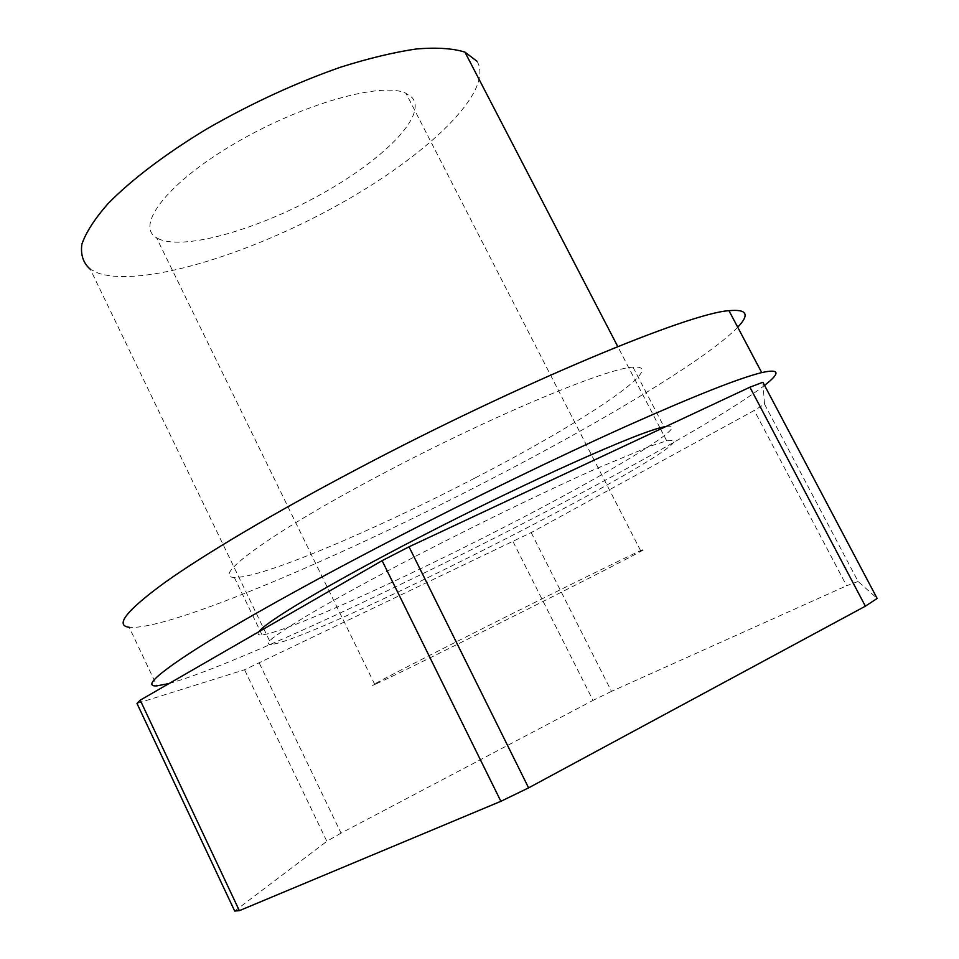 <?xml version="1.0" encoding="UTF-8"?>
<svg xmlns="http://www.w3.org/2000/svg" width="959" height="959" viewBox="0 0 959 959"><rect width="100%" height="100%" fill="white"/><g stroke="black" fill="none" stroke-linecap="round" stroke-linejoin="round"><path stroke-width="0.72" stroke-dasharray="4.79 3.6" d="M159.41 239.235L156.509 237.736C134.919 225.605 167.501 182.785 235.075 143.299C302.421 103.668 382.329 81.443 406.029 93.335L412.154 97.638C427.51 115.763 382.725 160.201 320.69 194.473C258.822 228.937 185.926 250.335 159.41 239.235M376.611 683.647L374.777 684.462C361.423 690.36 405.573 667.344 477.93 630.926C550.154 594.544 625.831 557.263 640.612 550.67L643.933 549.255C657.598 544.4 411.843 667.872 376.611 683.647M477.019 61.292C495.192 91.333 425.94 156.557 336.885 205.61C247.89 254.926 142.34 287.292 98.609 273.303L90.302 269.275L271.397 644.64C267.273 644.808 267.525 642.77 272.14 638.502C279.441 632.916 291.344 625.148 307.839 615.187C335.698 598.836 374.262 577.738 418.843 554.554C479.344 523.35 544.484 491.799 593.717 469.754L650.789 445.995L666.709 440.852L673.913 440.241C685.373 451.377 343.754 625.46 277.295 643.297L271.397 644.64M762.896 382.257L764.503 404.087L754.265 410.452L531.202 532.581L244.557 669.754L136.993 703.45M259.362 663.268L341.044 833.119L593.022 700.406L513.113 541.799M341.044 833.119L326.851 841.307L244.557 669.754M234.691 911.05L326.851 841.307M764.503 404.087L858.113 581.466L877.149 598.452M858.113 581.466L846.605 585.769L754.265 410.452M531.202 532.581L611.47 691.367L846.605 585.769M611.47 691.367L593.022 700.406M258.954 631.693C257.084 634.259 258.115 635.337 262.047 634.918C285.422 632.449 399.831 580.746 501.006 528.793C605.585 475.46 696.69 421.109 665.894 426.527M475.34 477.822C581.406 423.207 671.252 363.964 633.012 367.177C607.515 367.932 494.161 414.971 387.844 471.001C273.519 530.735 209.434 577.762 234.284 577.342C259.601 579.14 374.849 530.183 475.34 477.822M737.711 327.211C707.73 358.558 602.36 421.54 491.164 479.056C343.442 555.836 168.388 630.914 129.201 627.282L156.892 685.865M169.144 683.491C224.718 668.219 379.584 596.989 515.534 527.354C624.393 471.696 728.72 413.281 764.551 385.374M640.612 550.67L406.029 93.335M374.777 684.462L156.509 237.736M666.709 440.852L660.571 429.021M659.996 427.918L617.764 346.559M633.012 367.177L664.036 426.899M234.284 577.342L259.937 630.531M260.153 630.998L262.047 634.918"/><path stroke-width="1.44" d="M90.302 269.275C83.277 263.186 80.46 254.866 81.851 244.317C85.878 232.546 94.545 219.06 107.852 203.835C131.023 180.076 165.547 153.812 207.36 128.59C251.45 103.32 295.863 82.846 340.589 67.178C368.783 58.295 394.101 52.218 416.566 48.945C436.848 47.315 452.972 48.37 464.935 52.122L477.019 61.292M382.114 560.667L500.886 801.304L239.354 910.666L234.691 911.05L136.993 703.45L140.218 700.178L382.114 560.667L409.025 546.81L749.902 387.196L762.896 382.257L877.149 598.452L865.378 606.184L528.601 787.866L409.025 546.81M239.354 910.666L140.218 700.178M500.886 801.304L528.601 787.866M749.902 387.196L865.378 606.184M665.894 426.527L664.036 426.899C640.24 431.142 527.786 481.238 420.522 536.728C330.22 583.228 264.972 622.235 258.954 631.693M129.201 627.282C114.565 625.52 126.42 610.595 164.792 582.533C204.483 554.254 274.813 512.454 357.971 468.675C518.519 383.744 689.209 313.042 728.972 310.692C747.013 308.978 749.926 314.492 737.711 327.211M764.551 385.374C780.698 372.847 779.751 368.592 761.71 372.607C739.245 378.086 693.717 396.127 625.124 426.743C557.455 457.191 471.84 498.716 393.01 539.449C309.11 582.832 237.484 622.918 196.415 648.859C156.629 674.441 143.454 686.776 156.892 685.865L169.144 683.491M660.571 429.021L659.996 427.918M617.764 346.559L464.935 52.122M728.984 310.692L761.71 372.607"/></g></svg>
